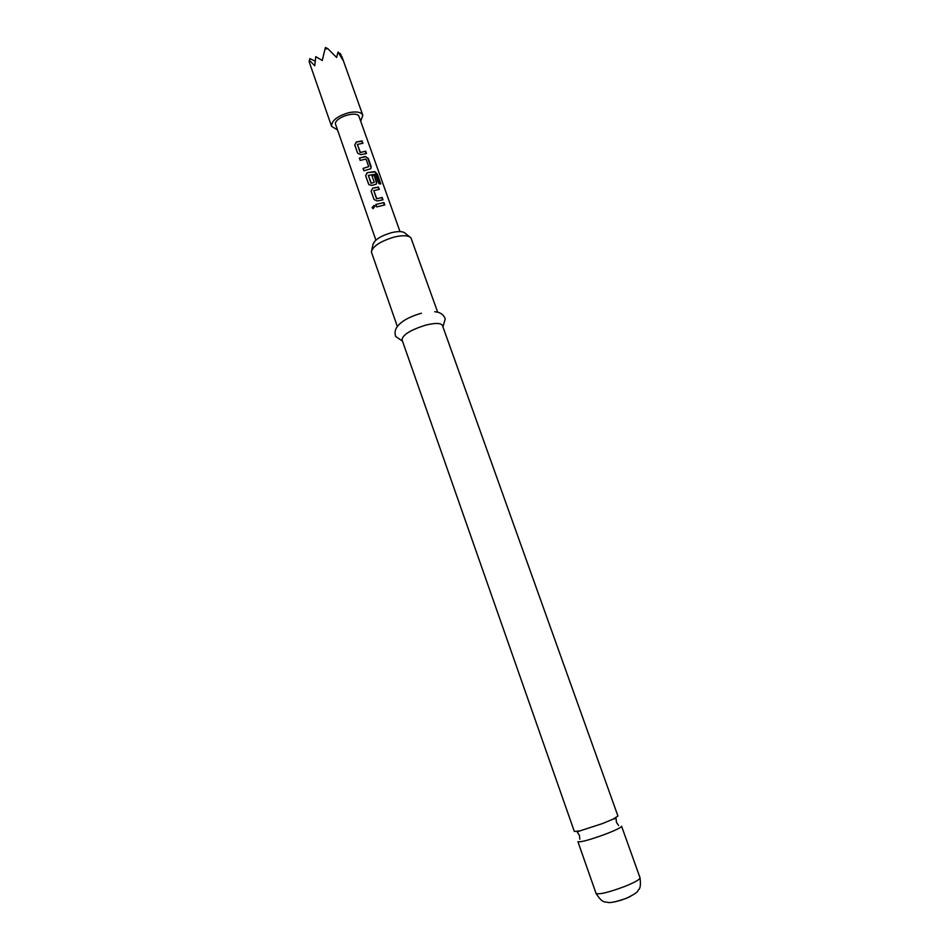 <?xml version="1.0" encoding="UTF-8"?>
<svg xmlns="http://www.w3.org/2000/svg" width="950" height="950" viewBox="0 0 950 950"><rect width="100%" height="100%" fill="white"/><g stroke="black" fill="none" stroke-linecap="round" stroke-linejoin="round"><path stroke-width="1.43" d="M374.621 205.77L372.459 207.824L373.041 208.584M374.894 206.245L374.098 205.402L372.044 207.682L373.172 208.596L374.894 206.245M617.939 816.038L613.225 819.078L602.621 823.519L579.916 830.882L574.346 831.476L402.016 339.791C402.646 334.804 410.531 329.923 425.659 325.149C435.29 322.786 440.883 322.893 442.439 325.482L617.939 816.038M376.723 198.467L373.754 190.629L379.287 189.406L378.433 187.019L372.673 188.136L371.094 191.176L374.062 199.547L377.221 200.961L382.992 199.833L382.137 197.446L376.711 198.787L382.137 197.446M377.281 173.993L374.751 171.57L367.199 172.662L365.619 175.703L368.873 184.609L371.723 185.428L376.212 184.205L376.687 182.103L374.264 175.299L371.889 175.584L374.288 182.341L371.308 183.208L368.351 175.406L375.404 174.183L378.943 183.742L380.819 183.944L377.281 173.993L376.734 174.361L374.751 171.57M368.267 158.424L365.275 156.465L359.385 158.092L360.216 160.455L365.999 159.006L368.719 166.654L363.043 168.423L363.874 170.786L370.761 168.744L371.213 166.689L368.267 158.424L365.275 156.465M360.299 152.143L357.378 144.424L362.888 143.284L362.057 140.933L356.321 141.966L354.742 144.97L357.651 153.211L360.798 154.601L366.546 153.556L365.702 151.192L360.299 152.487L365.702 151.192M375.808 204.499L376.663 206.898L384.798 204.939L383.954 202.54L375.808 204.499L383.954 202.54M375.891 240.124L335.314 123.583C336.027 116.743 357.616 110.497 359.076 116.684L400.009 231.586M596.054 893.416L577.921 841.676C580.735 842.377 590.199 839.764 606.302 833.863C616.229 829.967 621.324 827.414 621.573 826.215L640.051 877.836C641.488 890.328 638.139 889.176 637.925 890.779C637.521 892.228 633.745 894.698 626.608 898.166L620.647 900.327C613.949 902.168 609.769 902.88 608.131 902.476C605.221 901.467 602.727 904.02 596.054 893.416C599.117 894.746 608.748 892.406 624.946 886.374C634.909 882.312 639.944 879.462 640.051 877.836M371.723 250.183L372.923 244.815C374.193 240.029 380.451 235.968 391.697 232.619C398.715 231.04 403.251 231.277 405.27 233.356L409.581 236.776M437.689 312.218L410.946 237.868C408.5 235.351 402.978 235.066 394.369 237.025C380.57 241.146 372.899 246.098 371.355 251.893L397.349 326.503M360.691 121.22L362.841 115.306C361.202 112.1 356.582 111.209 349.006 112.634C337.25 116.09 331.455 120.674 331.598 126.374L309.166 61.809L309.391 60.266L314.747 65.799L315.78 56.656L322.252 60.479L324.983 49.163L327.738 48.593L336.621 57.475L338.058 52.024L342.748 59.921L340.551 53.77L338.675 52.868M324.983 49.163L325.458 47.5L327.738 48.593M331.598 126.374L337.001 129.604M309.391 60.266L309.89 58.603L315.044 61.121M402.503 341.192L395.663 336.407C394.202 331.978 395.438 327.916 399.38 324.247C403.928 319.806 411.267 316.136 421.42 313.215M375.963 204.761L376.711 206.874M384.346 204.974L383.61 202.92M360.086 152.368L357.378 144.424M362.437 143.308L362.057 140.933M361.736 141.336L356.321 141.966M356.345 142.31L354.742 144.97M354.908 145.255L357.651 153.211M366.082 153.579L365.382 151.596M370.856 168.661L371.213 166.689M370.88 167.081L367.947 158.816M365.085 156.845L359.385 158.092M359.539 158.365L360.276 160.431M363.043 168.423L368.719 166.654M363.197 168.696L363.933 170.774M380.095 183.825L376.734 174.361M374.312 171.962L367.199 172.662M367.211 172.995L365.619 175.703M365.774 175.976L368.564 184.027M376.319 184.11L376.687 182.103M376.354 182.495L374.264 175.299M372.008 175.904L373.932 175.691M371.308 183.208L374.288 182.341M371.082 183.421L368.351 175.406M376.497 198.669L373.754 190.629M378.824 189.442L378.433 187.019M378.1 187.411L372.673 188.136M372.697 188.444L371.094 191.176M371.248 191.449L374.062 199.547M382.529 199.868L381.805 197.814M626.537 898.249L630.456 896.408M615.196 901.799L625.646 898.617M613.225 819.078L616.051 818.377L616.443 822.284L618.581 825.526M579.916 830.882L577.279 832.105L579.429 835.394L579.821 839.254M442.938 326.883L445.241 318.856C443.591 314.486 440.076 312.111 434.696 311.742M341.976 56.858L362.841 115.306"/></g></svg>
